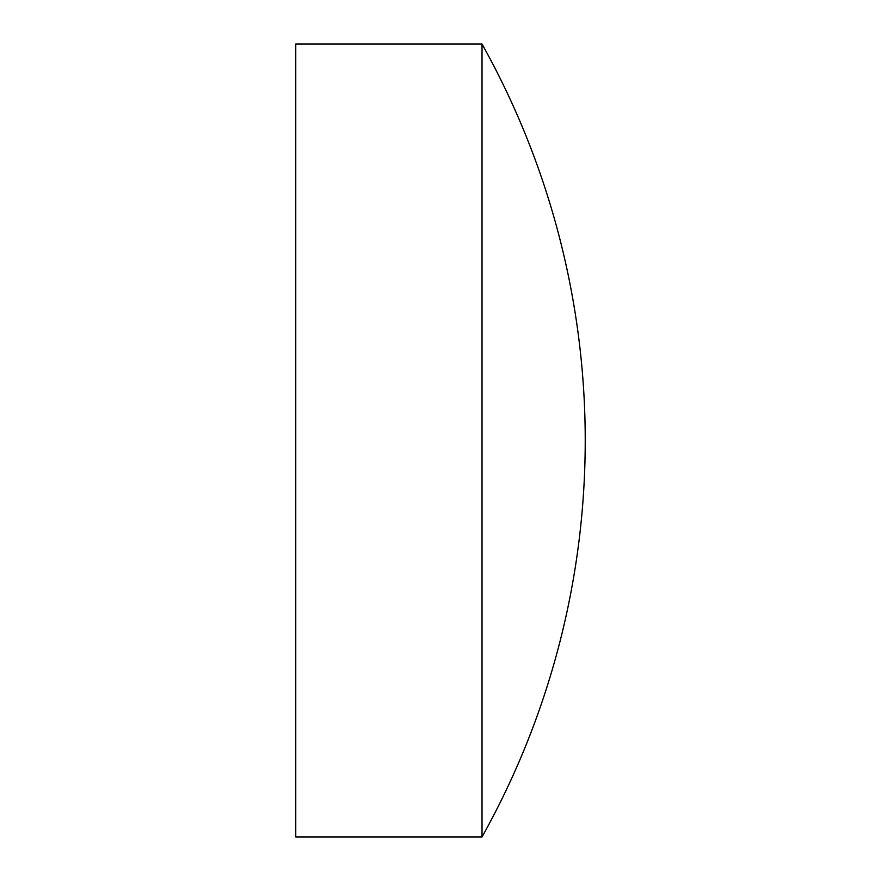 <?xml version="1.0" encoding="UTF-8"?>
<svg xmlns="http://www.w3.org/2000/svg" width="881" height="881" viewBox="0 0 881 881"><rect width="100%" height="100%" fill="white"/><g stroke="black" fill="none" stroke-linecap="round" stroke-linejoin="round"><path stroke-width="1.32" d="M295.763 440.5L295.763 44.05L482.028 44.05L482.028 836.95L295.763 836.95L295.763 440.5M482.028 836.95A813.075 813.075 0 0 0 482.028 44.05"/></g></svg>
